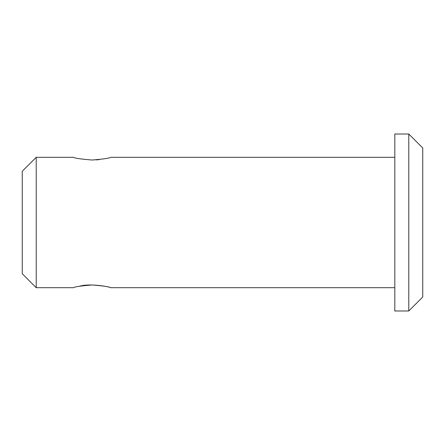 <?xml version="1.0" encoding="UTF-8"?>
<svg xmlns="http://www.w3.org/2000/svg" width="445" height="445" viewBox="0 0 445 445"><rect width="100%" height="100%" fill="white"/><g stroke="black" fill="none" stroke-linecap="round" stroke-linejoin="round"><path stroke-width="0.67" d="M408.777 310.983L422.75 297.01L422.75 147.99L408.777 134.017L394.81 134.017L394.81 310.983L408.777 310.983L408.777 134.017M36.223 287.698L36.223 157.302L22.25 171.275L22.25 273.725L36.223 287.698L73.475 287.698C74.576 286.808 80.779 285.901 92.098 284.978C103.418 285.901 109.626 286.808 110.733 287.698C111.55 287.259 90.608 282.92 79.627 286.213M394.81 287.698L110.733 287.698M394.81 157.302L110.733 157.302C109.626 158.192 103.424 159.099 92.115 160.022C80.784 159.099 74.571 158.192 73.475 157.302L36.223 157.302M95.847 159.905L99.202 159.616"/></g></svg>
